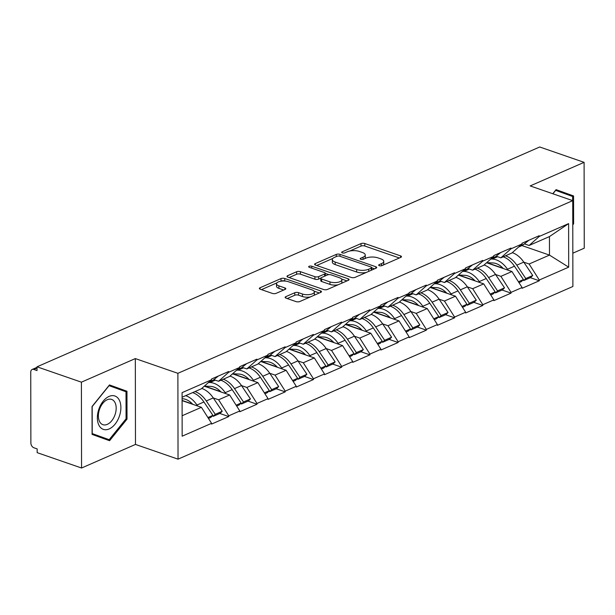 <?xml version="1.0" encoding="UTF-8"?>
<svg xmlns="http://www.w3.org/2000/svg" width="615" height="615" viewBox="0 0 615 615"><rect width="100%" height="100%" fill="white"/><g stroke="black" fill="none" stroke-linecap="round" stroke-linejoin="round"><path stroke-width="0.92" d="M379.294 265.68A1.868 0.723 -0.1 0 0 381.93 265.618L400.803 257.362A2.668 1.038 -0.1 0 0 401.48 256.67A2.668 1.038 -0.1 0 0 400.588 255.901L364.78 243.509A2.668 1.038 -0.1 0 0 361.013 243.602L342.14 251.85A1.868 0.723 -0.1 0 0 341.671 252.335A1.868 0.723 -0.1 0 0 342.294 252.88A1.868 0.723 -0.1 0 0 344.93 252.819L347.367 251.75A8.533 3.321 -0.1 0 1 359.421 251.466L362.404 252.496A8.533 3.321 -0.1 0 1 365.256 254.971A8.533 3.321 -0.1 0 1 363.088 257.185L360.644 258.254A1.868 0.723 -0.1 0 0 360.167 258.738A1.868 0.723 -0.1 0 0 360.79 259.276A1.868 0.723 -0.1 0 0 363.427 259.215L365.871 258.146A8.533 3.321 -0.1 0 1 377.918 257.862L380.9 258.9A8.533 3.321 -0.1 0 1 383.752 261.367A8.533 3.321 -0.1 0 1 381.584 263.589L379.14 264.65A1.868 0.723 -0.1 0 0 378.671 265.142A1.868 0.723 -0.1 0 0 379.294 265.68M285.798 296.668A2.668 1.038 -0.1 0 0 285.122 297.36A2.668 1.038 -0.1 0 0 286.013 298.137L296.061 301.611A2.668 1.038 -0.1 0 0 299.82 301.519L320.784 292.356A2.668 1.038 -0.1 0 0 321.461 291.664A2.668 1.038 -0.1 0 0 320.569 290.887L284.76 278.503A2.668 1.038 -0.1 0 0 280.993 278.587L260.037 287.759A2.668 1.038 -0.1 0 0 259.361 288.45A2.668 1.038 -0.1 0 0 260.253 289.219L272.384 293.417A2.668 1.038 -0.1 0 0 276.15 293.332L285.122 289.411A2.668 1.038 -0.1 0 0 285.798 288.712A2.668 1.038 -0.1 0 0 284.906 287.943L278.887 285.86A7.134 2.775 -0.1 0 1 276.504 283.799A7.134 2.775 -0.1 0 1 280.724 281.255A7.134 2.775 -0.1 0 1 288.389 281.708L311.966 289.865A7.134 2.775 -0.1 0 1 314.35 291.925A7.134 2.775 -0.1 0 1 310.129 294.47A7.134 2.775 -0.1 0 1 302.465 294.016L298.536 292.655A2.668 1.038 -0.1 0 0 294.769 292.748L285.798 296.668L285.798 298.052M135.331 358.583L81.403 382.169L37.023 366.809L539.716 146.985L584.104 162.345L530.176 185.922L572.734 200.644L177.889 373.313L135.331 358.583L135.477 444.43L178.035 459.159L177.889 373.313M351.296 277.45A2.668 1.038 -0.1 0 0 355.063 277.365L376.019 268.202A2.668 1.038 -0.1 0 0 376.703 267.51A2.668 1.038 -0.1 0 0 375.811 266.733L340.003 254.349A2.668 1.038 -0.1 0 0 336.236 254.433L315.28 263.597A2.668 1.038 -0.1 0 0 314.603 264.296A2.668 1.038 -0.1 0 0 315.487 265.065L351.296 277.45M348.405 280.279L327.441 289.442A2.668 1.038 -0.1 0 1 323.675 289.534L287.874 277.142A2.668 1.038 -0.1 0 1 286.982 276.373A2.668 1.038 -0.1 0 1 287.659 275.681L296.63 271.753A2.668 1.038 -0.1 0 1 300.389 271.669L314.911 276.689A2.668 1.038 -0.1 0 0 318.678 276.604L324.628 273.998A2.668 1.038 -0.1 0 0 325.304 273.306A2.668 1.038 -0.1 0 0 324.42 272.537L309.299 267.302A1.868 0.723 -0.1 0 1 308.676 266.764A1.868 0.723 -0.1 0 1 309.776 266.103A1.868 0.723 -0.1 0 1 311.782 266.218L348.19 278.81A2.668 1.038 -0.1 0 1 349.082 279.587A2.668 1.038 -0.1 0 1 348.405 280.279M178.035 459.159L572.888 286.49L572.734 200.644M219.809 413.465L228.757 416.563L228.757 415.809L218.602 399.788L213.282 397.951M228.757 416.563L211.568 424.081L211.568 423.328L182.163 436.189L182.086 392.639L211.491 379.778L211.491 379.032L228.68 371.514L228.68 372.26L239.719 367.432L239.719 366.686L256.909 359.168L256.916 359.921L267.948 355.093L267.948 354.34L285.137 346.822L285.145 347.575L296.176 342.747L296.176 341.994L313.373 334.475L313.373 335.229L324.413 330.401L324.405 329.648L341.602 322.137L341.602 322.883L352.641 318.055L352.633 317.309L369.83 309.791L369.83 310.544L380.87 305.716L380.87 304.963L398.059 297.445L398.059 298.198L409.098 293.37L409.098 292.617L426.287 285.099L426.287 285.852L437.327 281.024L437.327 280.271L454.516 272.76L454.516 273.506L465.555 268.678L465.555 267.932L482.744 260.414L482.744 261.16L493.784 256.34L493.784 255.586L510.973 248.068L510.973 248.821L522.012 243.994L522.012 243.24L539.201 235.722L539.201 236.475L568.614 223.614L568.683 267.164L539.278 280.025L529.123 264.004L523.803 262.167M530.33 277.68L539.278 280.778L539.278 280.025M539.278 280.778L522.089 288.289L522.089 287.543L511.05 292.371L500.894 276.35L495.575 274.505M502.101 290.026L511.05 293.117L511.05 292.371M511.05 293.117L493.86 300.635L493.86 299.882L482.821 304.709L472.666 288.689L467.346 286.851M473.873 302.365L482.821 305.463L482.821 304.709M482.821 305.463L465.632 312.981L465.632 312.228L454.593 317.056L444.437 301.035L439.118 299.197M445.644 314.711L454.593 317.809L454.593 317.056M454.593 317.809L437.403 325.327L437.403 324.574L426.364 329.402L416.209 313.381L410.889 311.544M417.416 327.057L426.364 330.155L426.364 329.402M426.364 330.155L409.175 337.666L409.175 336.92L398.136 341.748L387.98 325.727L382.661 323.882M389.187 339.403L398.136 342.493L398.136 341.748M398.136 342.493L380.946 350.012L380.946 349.266L369.907 354.086L359.752 338.073L354.432 336.228M360.959 351.742L369.907 354.84L369.907 354.086M369.907 354.84L352.718 362.358L352.718 361.605L341.679 366.432L331.523 350.412L326.204 348.574M332.73 364.088L341.679 367.186L341.679 366.432M341.679 367.186L324.489 374.704L324.482 373.951L313.45 378.779L303.295 362.758L297.968 360.92M304.502 376.434L313.45 379.532L313.45 378.779M313.45 379.532L296.261 387.05L296.253 386.297L285.214 391.125L275.059 375.104L269.739 373.259M276.266 388.78L285.222 391.87L285.214 391.125M285.222 391.87L268.025 399.389L268.025 398.643L256.985 403.463L246.83 387.45L241.511 385.605M248.037 401.118L256.993 404.216L256.985 403.463M256.993 404.216L239.796 411.735L239.796 410.981L228.757 415.809M213.866 379.647L218.571 381.269L228.68 372.26M239.719 367.432L229.61 376.442L218.571 381.269M218.602 399.788L229.641 394.961L204.295 386.197M239.796 410.981L229.641 394.961M242.095 367.301L246.8 368.923L256.916 359.921M267.948 355.093L257.839 364.095L246.8 368.923M246.83 387.45L257.87 382.622L232.524 373.851M268.025 398.643L257.87 382.622M270.331 354.955L275.028 356.585L285.145 347.575M296.176 342.747L286.067 351.757L275.028 356.585M275.059 375.104L286.098 370.276L260.752 361.505M296.253 386.297L286.098 370.276M298.559 342.609L303.257 344.239L313.373 335.229M324.413 330.401L314.296 339.411L303.257 344.239M303.295 362.758L314.327 357.93L288.981 349.159M324.482 373.951L314.327 357.93M326.788 330.263L331.485 331.892L341.602 322.883M352.641 318.055L342.524 327.065L331.485 331.892M331.523 350.412L342.563 345.584L317.209 336.82M352.718 361.605L342.563 345.584M355.016 317.924L359.721 319.546L369.83 310.544M380.87 305.716L370.753 314.719L359.721 319.546M359.752 338.073L370.791 333.245L345.438 324.474M380.946 349.266L370.791 333.245M383.245 305.578L387.95 307.208L398.059 298.198M409.098 293.37L398.989 302.38L387.95 307.208M387.98 325.727L399.02 320.899L373.666 312.128M409.175 336.92L399.02 320.899M411.473 293.232L416.178 294.862L426.287 285.852M437.327 281.024L427.217 290.034L416.178 294.862M416.209 313.381L427.248 308.553L401.895 299.782M437.403 324.574L427.248 308.553M439.702 280.886L444.407 282.516L454.516 273.506M465.555 268.678L455.446 277.688L444.407 282.516M444.437 301.035L455.477 296.207L430.123 287.443M465.632 312.228L455.477 296.207M467.93 268.547L472.635 270.17L482.744 261.16M493.784 256.34L483.674 265.342L472.635 270.17M472.666 288.689L483.705 283.869L458.352 275.097M493.86 299.882L483.705 283.869M496.159 256.201L500.864 257.831L510.973 248.821M522.012 243.994L511.903 253.003L500.864 257.831M500.894 276.35L511.934 271.522L486.588 262.751M522.089 287.543L511.934 271.522M524.387 243.855L529.092 245.485L539.201 236.475M529.123 264.004L549.479 255.102L549.449 236.583L529.092 245.485M521.912 245.562L549.479 255.102L568.683 267.164M549.449 236.583L568.614 223.614M572.826 253.188L584.25 248.191L584.104 162.345M81.403 382.169L81.557 468.015L37.169 452.655L37.161 448.904L33.917 447.782A4.074 2.798 -113.6 0 1 30.873 442.977L30.75 372.144A4.074 2.798 -113.6 0 1 32.157 369.461A4.074 2.798 -113.6 0 1 33.787 369.446L37.023 370.568L37.023 366.809M81.557 468.015L135.477 444.43M211.491 379.778L201.382 388.788L182.094 397.221M182.125 415.74L201.413 407.307L182.102 400.626M211.568 423.328L201.413 407.307M486.949 262.667L503.001 268.225M458.721 275.013L474.772 280.571M430.492 287.359L446.544 292.909M402.264 299.705L418.315 305.255M374.035 312.043L390.087 317.601M345.807 324.389L361.858 329.947M317.578 336.736L333.63 342.286M289.342 349.082L305.394 354.632M261.114 361.428L277.165 366.978M232.885 373.766L248.937 379.324M204.657 386.112L220.708 391.663M182.102 400.419L192.48 404.009M572.78 224.875L573.611 223.837L573.564 195.947L556.075 189.643L552.77 193.74M126.967 391.248L109.478 384.936L92.042 406.515L92.089 434.405L109.578 440.709L127.013 419.13L126.967 391.248L109.401 385.036M383.191 265.065A8.533 3.321 -0.1 0 0 383.76 263.873L383.752 261.367M364.687 258.661A8.533 3.321 -0.1 0 0 365.256 257.47L365.256 254.971M399.381 257.985L364.787 246.015A2.668 1.038 -0.1 0 0 361.02 246.1L349.797 251.012M332.892 258.4L316.702 265.48M374.604 268.817L371.76 267.832M371.283 268.094A1.868 0.723 -0.1 0 0 371.76 267.602A1.868 0.723 -0.1 0 0 371.137 267.064L339.703 256.194A1.868 0.723 -0.1 0 0 337.066 256.255L334.491 257.377A8.533 3.321 -0.1 0 0 332.323 259.599A8.533 3.321 -0.1 0 0 335.175 262.067L356.662 269.501A8.533 3.321 -0.1 0 0 368.708 269.216L371.283 268.094L371.291 270.269M332.323 259.599L332.331 262.098A8.533 3.321 -0.1 0 0 335.175 264.573L335.175 262.067M366.286 272.46A8.533 3.321 -0.1 0 1 356.662 271.999L335.175 264.573M289.081 277.565L296.63 274.259L296.63 271.753M320.792 278.18L318.685 279.102A2.668 1.038 -0.1 0 1 314.918 279.195L300.397 274.167A2.668 1.038 -0.1 0 0 296.63 274.259M325.304 275.889A2.668 1.038 -0.1 0 0 325.312 275.812L325.304 273.306M325.304 273.398L328.887 274.636M341.571 279.026L346.983 280.894M329.986 281.901A7.134 2.775 -0.1 0 0 337.65 282.354A7.134 2.775 -0.1 0 0 341.871 279.817A7.134 2.775 -0.1 0 0 339.488 277.749L331.178 274.874A2.668 1.038 -0.1 0 0 327.418 274.966L321.468 277.565A2.668 1.038 -0.1 0 0 320.784 278.257A2.668 1.038 -0.1 0 0 321.676 279.033L329.986 281.901L329.986 284.407A7.134 2.775 -0.1 0 0 338.142 284.768M341.356 283.361A7.134 2.775 -0.1 0 0 341.871 282.316L341.871 279.817M320.784 278.257L320.792 280.763A2.668 1.038 -0.1 0 0 321.683 281.532L321.676 279.033M329.986 284.407L321.683 281.532M310.291 296.945A7.134 2.775 -0.1 0 1 302.465 296.522L298.536 295.162A2.668 1.038 -0.1 0 0 294.769 295.246L287.22 298.552M313.965 295.338A7.134 2.775 -0.1 0 0 314.35 294.431L314.35 291.925M276.504 283.799L276.512 286.298A7.134 2.775 -0.1 0 0 278.895 288.366L278.887 285.86M283.7 290.026L278.895 288.366M284.891 281.047L284.768 281.009A2.668 1.038 -0.1 0 0 281.001 281.093L280.571 281.286M276.896 282.885L261.46 289.642M319.362 292.978L314.05 291.133M565.054 193.756L565.054 193.002L555.998 189.743M565.054 193.002L573.564 195.947M572.773 223.553L573.611 223.837M118.457 389.049L118.449 388.296M101.144 437.672L101.613 437.088M126.067 418.8L109.17 439.702L92.227 433.59L92.181 406.569L109.07 385.659L126.013 391.778L126.067 418.8L127.013 419.13M486.688 262.659L492.976 262.951A18.204 12.5 66.4 0 1 503.285 268.532M491.224 259.007L492.254 259.053A22.278 15.298 66.4 0 1 507.49 269.239L508.136 270.208M512.287 252.657A22.278 15.298 66.4 0 1 523.772 262.121L516.808 265.165A22.278 15.298 -113.6 0 0 505.545 255.779M516.808 265.165L525.779 278.541L532.744 275.497L523.772 262.121M532.744 275.497L530.676 277.526L523.711 280.571L525.779 278.541M523.188 279.802L523.711 280.571M518.591 247.038L521.328 245.846A22.278 15.298 -113.6 0 0 523.742 244.378L528.9 240.227M518.983 282.639L521.359 281.601L523.427 279.571L514.455 266.195A22.278 15.298 -113.6 0 0 503.193 256.809M523.427 279.571L518.422 281.755M458.459 275.005L464.748 275.297A18.204 12.5 66.4 0 1 475.057 280.871M462.995 271.353L464.025 271.4A22.278 15.298 66.4 0 1 479.262 281.585L479.908 282.554M484.059 265.004A22.278 15.298 66.4 0 1 495.544 274.467L488.579 277.511A22.278 15.298 -113.6 0 0 477.317 268.125M488.579 277.511L497.55 290.887L504.515 287.835L495.544 274.467M504.515 287.835L502.447 289.873L495.482 292.917L497.55 290.887M494.96 292.14L495.482 292.917M490.363 259.384L493.099 258.185A22.278 15.298 -113.6 0 0 495.513 256.716L500.671 252.573M490.755 294.985L493.13 293.947L495.198 291.91L486.227 278.541A22.278 15.298 -113.6 0 0 474.965 269.155M495.198 291.91L490.193 294.101M430.231 287.343L436.519 287.643A18.204 12.5 66.4 0 1 446.828 293.217M434.767 283.7L435.797 283.746A22.278 15.298 66.4 0 1 451.033 293.932L451.679 294.893M455.83 277.342A22.278 15.298 66.4 0 1 467.315 286.805L460.351 289.857A22.278 15.298 -113.6 0 0 449.088 280.471M460.351 289.857L469.322 303.226L476.287 300.182L467.315 286.805M476.287 300.182L474.219 302.219L467.254 305.263L469.322 303.226M466.731 304.486L467.254 305.263M462.134 271.73L464.871 270.531A22.278 15.298 -113.6 0 0 467.285 269.062L472.443 264.919M462.526 307.331L464.902 306.293L466.97 304.256L457.998 290.887A22.278 15.298 -113.6 0 0 446.736 281.493M466.97 304.256L461.965 306.447M402.002 299.69L408.291 299.982A18.204 12.5 66.4 0 1 418.592 305.563M406.538 296.038L407.568 296.092A22.278 15.298 66.4 0 1 422.805 306.278L423.451 307.239M427.602 289.688A22.278 15.298 66.4 0 1 439.087 299.151L432.122 302.196A22.278 15.298 -113.6 0 0 420.86 292.809M432.122 302.196L441.086 315.572L448.058 312.528L439.087 299.151M448.058 312.528L445.99 314.557L439.025 317.609L441.086 315.572M438.503 316.833L439.025 317.609M433.906 284.069L436.642 282.877A22.278 15.298 -113.6 0 0 439.056 281.409L444.215 277.265M434.298 319.677L436.673 318.632L438.733 316.602L429.77 303.226A22.278 15.298 -113.6 0 0 418.507 293.839M438.733 316.602L433.736 318.793M373.774 312.036L380.055 312.328A18.204 12.5 66.4 0 1 390.364 317.909M378.31 308.384L379.34 308.43A22.278 15.298 66.4 0 1 394.576 318.616L395.222 319.585M399.373 302.034A22.278 15.298 66.4 0 1 410.858 311.498L403.894 314.542A22.278 15.298 -113.6 0 0 392.631 305.155M403.894 314.542L412.857 327.918L419.83 324.874L410.858 311.498M419.83 324.874L417.762 326.903L410.797 329.947L412.857 327.918M410.274 329.179L410.797 329.947M405.677 296.415L408.414 295.223A22.278 15.298 -113.6 0 0 410.828 293.755L415.986 289.604M406.069 332.015L408.445 330.978L410.505 328.948L401.541 315.572A22.278 15.298 -113.6 0 0 390.279 306.185M410.505 328.948L405.508 331.131M345.545 324.382L351.826 324.674A18.204 12.5 66.4 0 1 362.135 330.247M350.073 320.73L351.104 320.776A22.278 15.298 66.4 0 1 366.34 330.962L366.994 331.931M371.145 314.38A22.278 15.298 66.4 0 1 382.63 323.844L375.665 326.888A22.278 15.298 -113.6 0 0 364.403 317.501M375.665 326.888L384.629 340.264L391.601 337.212L382.63 323.844M391.601 337.212L389.533 339.249L382.568 342.294L384.629 340.264M382.046 341.517L382.568 342.294M377.449 308.761L380.185 307.562A22.278 15.298 -113.6 0 0 382.599 306.093L387.757 301.95M377.841 344.362L380.216 343.324L382.276 341.294L373.313 327.918A22.278 15.298 -113.6 0 0 362.05 318.532M382.276 341.294L377.279 343.478M552.908 193.787L555.676 190.366L572.619 196.485L572.627 200.605M98.946 425.273A17.658 10.847 109.1 0 0 115.028 424.204A17.658 10.847 109.1 0 0 119.295 400.096A17.658 10.847 109.1 0 0 103.212 401.165A17.658 10.847 109.1 0 0 98.946 425.273M99.576 421.575A13.369 8.21 109.1 0 0 102.905 424.681A13.369 8.21 109.1 0 0 113.614 417.954A13.369 8.21 109.1 0 0 114.974 402.518A13.369 8.21 109.1 0 0 111.646 399.412A13.369 8.21 109.1 0 0 100.937 406.138A13.369 8.21 109.1 0 0 99.576 421.575M109.17 439.702L92.089 433.667M317.317 336.72L323.598 337.02A18.204 12.5 66.4 0 1 333.907 342.593M321.845 333.076L322.875 333.122A22.278 15.298 66.4 0 1 338.112 343.308L338.765 344.277M342.916 326.719A22.278 15.298 66.4 0 1 354.401 336.182L347.437 339.234A22.278 15.298 -113.6 0 0 336.174 329.848M347.437 339.234L356.4 352.603L363.365 349.558L354.401 336.182M363.365 349.558L361.305 351.596L354.34 354.64L356.4 352.603M353.817 353.863L354.34 354.64M349.22 321.107L351.949 319.908A22.278 15.298 -113.6 0 0 354.371 318.439L359.529 314.296M349.604 356.708L351.98 355.67L354.048 353.633L345.084 340.264A22.278 15.298 -113.6 0 0 333.822 330.878M354.048 353.633L349.051 355.824M289.088 349.066L295.369 349.366A18.204 12.5 66.4 0 1 305.678 354.94M293.616 345.415L294.647 345.469A22.278 15.298 66.4 0 1 309.883 355.654L310.537 356.615M314.688 339.065A22.278 15.298 66.4 0 1 326.173 348.528L319.208 351.58A22.278 15.298 -113.6 0 0 307.938 342.194M319.208 351.58L328.172 364.949L335.137 361.904L326.173 348.528M335.137 361.904L333.076 363.934L326.104 366.986L328.172 364.949M325.589 366.209L326.104 366.986M320.992 333.445L323.721 332.254A22.278 15.298 -113.6 0 0 326.142 330.785L331.3 326.642M321.376 369.054L323.751 368.016L325.819 365.979L316.856 352.603A22.278 15.298 -113.6 0 0 305.586 343.216M325.819 365.979L320.815 368.17M260.852 361.412L267.141 361.705A18.204 12.5 66.4 0 1 277.45 367.286M265.388 357.761L266.418 357.807A22.278 15.298 66.4 0 1 281.655 367.993L282.3 368.962M286.452 351.411A22.278 15.298 66.4 0 1 297.944 360.874L290.972 363.919A22.278 15.298 -113.6 0 0 279.71 354.532M290.972 363.919L299.943 377.295L306.908 374.251L297.944 360.874M306.908 374.251L304.848 376.28L297.875 379.324L299.943 377.295M297.36 378.556L297.875 379.324M292.763 345.791L295.492 344.6A22.278 15.298 -113.6 0 0 297.914 343.132L303.064 338.98M293.147 381.392L295.523 380.354L297.591 378.325L288.62 364.949A22.278 15.298 -113.6 0 0 277.357 355.562M297.591 378.325L292.586 380.508M232.624 373.759L238.912 374.051A18.204 12.5 66.4 0 1 249.221 379.624M237.159 370.107L238.189 370.153A22.278 15.298 66.4 0 1 253.426 380.339L254.072 381.308M258.223 363.757A22.278 15.298 66.4 0 1 269.716 373.22L262.743 376.265A22.278 15.298 -113.6 0 0 251.481 366.878M262.743 376.265L271.715 389.641L278.68 386.589L269.716 373.22M278.68 386.589L276.612 388.626L269.647 391.67L271.715 389.641M269.132 390.894L269.647 391.67M264.535 358.138L267.264 356.938A22.278 15.298 -113.6 0 0 269.685 355.47L274.836 351.326M264.919 393.738L267.294 392.701L269.362 390.671L260.391 377.295A22.278 15.298 -113.6 0 0 249.129 367.908M269.362 390.671L264.358 392.854M204.395 386.097L210.684 386.397A18.204 12.5 66.4 0 1 220.993 391.97M208.931 382.453L209.961 382.499A22.278 15.298 66.4 0 1 225.198 392.685L225.843 393.654M229.995 376.096A22.278 15.298 66.4 0 1 241.487 385.567L234.515 388.611A22.278 15.298 -113.6 0 0 223.253 379.224M234.515 388.611L243.486 401.987L250.451 398.935L241.487 385.567M250.451 398.935L248.383 400.972L241.418 404.017L243.486 401.987M240.903 403.24L241.418 404.017M236.298 370.484L239.035 369.284A22.278 15.298 -113.6 0 0 241.457 367.816L246.607 363.673M236.69 406.085L239.066 405.047L241.134 403.01L232.163 389.641A22.278 15.298 -113.6 0 0 220.9 380.255M241.134 403.01L236.129 405.2M182.094 398.72L182.455 398.743A18.204 12.5 66.4 0 1 192.764 404.316M201.766 388.442A22.278 15.298 66.4 0 1 213.251 397.905L206.286 400.957A22.278 15.298 -113.6 0 0 195.024 391.571M206.286 400.957L215.258 414.326L222.223 411.281L213.251 397.905M222.223 411.281L220.155 413.311L213.19 416.363L215.258 414.326M212.667 415.586L213.19 416.363M208.07 382.822L210.807 381.631A22.278 15.298 -113.6 0 0 213.221 380.162L218.379 376.019M185.707 395.645A22.278 15.298 66.4 0 1 196.969 405.031L197.615 405.992M208.462 418.431L210.837 417.393L212.905 415.356L203.934 401.979A22.278 15.298 -113.6 0 0 192.672 392.593M212.905 415.356L207.901 417.547M37.023 368.024L33.787 369.446M381.592 265.734L381.584 263.589M360.644 259.223L360.644 258.254M363.088 259.33L363.088 257.185M342.148 252.819L342.14 251.85M361.02 246.1L361.013 243.602M364.787 246.015L364.78 243.509M400.588 257.454L400.588 255.901M379.148 265.618L379.14 264.65M315.28 264.98L315.28 263.597M336.244 256.616L336.236 254.433M340.003 256.294L340.003 254.349M375.811 268.294L375.811 266.733M356.662 271.999L356.662 269.501M368.716 271.4L368.708 269.216M287.659 277.065L287.659 275.681M300.397 274.167L300.389 271.669M314.918 279.195L314.911 276.689M318.685 279.102L318.678 276.604M324.635 276.181L324.628 273.998M311.79 268.163L311.782 266.218M348.19 280.371L348.19 278.81M294.769 295.246L294.769 292.748M298.536 295.162L298.536 292.655M302.465 296.522L302.465 294.016M284.906 289.504L284.906 287.943M260.037 289.142L260.037 287.759M281.001 281.093L280.993 278.587M284.768 281.009L284.76 278.503M320.569 292.448L320.569 290.887M497.627 256.709L492.254 259.053M523.742 244.378L519.498 246.231M514.455 266.195L507.49 269.239M469.399 269.055L464.025 271.4M495.513 256.716L491.27 258.577M486.227 278.541L479.262 281.585M441.17 281.393L435.797 283.746M467.285 269.062L463.041 270.915M457.998 290.887L451.033 293.932M412.934 293.739L407.568 296.092M439.056 281.409L434.813 283.261M429.77 303.226L422.805 306.278M384.706 306.086L379.34 308.43M410.828 293.755L406.584 295.607M401.541 315.572L394.576 318.616M356.477 318.432L351.104 320.776M382.599 306.093L378.356 307.954M373.313 327.918L366.34 330.962M328.249 330.77L322.875 333.122M354.371 318.439L350.127 320.3M345.084 340.264L338.112 343.308M300.02 343.116L294.647 345.469M326.142 330.785L321.899 332.638M316.856 352.603L309.883 355.654M271.792 355.462L266.418 357.807M297.914 343.132L293.67 344.984M288.62 364.949L281.655 367.993M243.563 367.808L238.189 370.153M269.685 355.47L265.442 357.33M260.391 377.295L253.426 380.339M215.335 380.147L209.961 382.499M241.457 367.816L237.206 369.677M232.163 389.641L225.198 392.685M213.221 380.162L208.977 382.015M203.934 401.979L196.969 405.031M37.023 367.339L32.157 369.461M371.76 270.062L371.76 267.602"/></g></svg>
